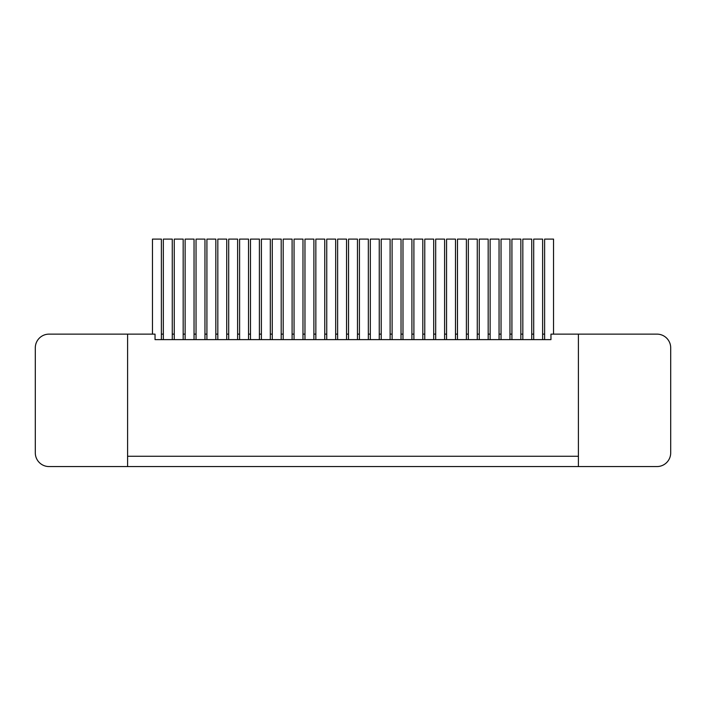 <?xml version="1.0" encoding="UTF-8"?>
<svg xmlns="http://www.w3.org/2000/svg" width="706" height="706" viewBox="0 0 706 706"><rect width="100%" height="100%" fill="white"/><g stroke="black" fill="none" stroke-linecap="round" stroke-linejoin="round"><path stroke-width="1.06" d="M578.408 334.132L578.408 466.56L656.977 466.56A13.723 13.723 0 0 0 670.7 452.837L670.7 347.855A13.723 13.723 0 0 0 656.977 334.132L550.962 334.132L550.962 339.621L549.074 339.621M161.383 334.132L163.342 334.132M172.264 334.132L174.25 334.132M183.172 334.132L185.131 334.132M194.044 334.132L196.039 334.132M204.961 334.132L206.911 334.132M215.833 334.132L217.827 334.132M226.741 334.132L228.7 334.132M237.622 334.132L239.608 334.132M248.53 334.132L250.489 334.132M259.402 334.132L261.397 334.132M270.319 334.132L272.269 334.132M281.191 334.132L283.185 334.132M292.099 334.132L294.058 334.132M302.98 334.132L304.966 334.132M313.888 334.132L315.847 334.132M324.76 334.132L326.754 334.132M335.677 334.132L337.627 334.132M346.549 334.132L348.543 334.132M357.457 334.132L359.416 334.132M368.338 334.132L370.323 334.132M379.246 334.132L381.205 334.132M390.118 334.132L392.112 334.132M401.034 334.132L402.985 334.132M411.907 334.132L413.901 334.132M422.815 334.132L424.774 334.132M433.696 334.132L435.681 334.132M444.603 334.132L446.563 334.132M455.485 334.132L457.47 334.132M466.392 334.132L468.343 334.132M477.265 334.132L479.259 334.132M488.173 334.132L490.132 334.132M499.054 334.132L501.039 334.132M509.961 334.132L511.921 334.132M520.843 334.132L522.828 334.132M531.75 334.132L533.701 334.132M542.623 334.132L544.617 334.132M127.592 334.132L49.023 334.132A13.723 13.723 0 0 0 35.3 347.855L35.3 452.837A13.723 13.723 0 0 0 49.023 466.56L127.592 466.56L127.592 334.132L155.038 334.132L155.038 339.621L550.962 339.621M578.408 466.56L127.592 466.56M152.461 334.132L152.461 239.096L161.383 239.096L161.383 339.621L163.342 339.621L163.342 239.096L172.264 239.096L172.264 339.621L174.25 339.621L174.25 239.096L183.172 239.096L183.172 339.621L185.131 339.621L185.131 239.096L194.044 239.096L194.044 339.621L196.039 339.621L196.039 239.096L204.961 239.096L204.961 339.621L206.911 339.621L206.911 239.096L215.833 239.096L215.833 339.621L217.827 339.621L217.827 239.096L226.741 239.096L226.741 339.621L228.7 339.621L228.7 239.096L237.622 239.096L237.622 339.621L239.608 339.621L239.608 239.096L248.53 239.096L248.53 339.621L250.489 339.621L250.489 239.096L259.402 239.096L259.402 339.621L261.397 339.621L261.397 239.096L270.319 239.096L270.319 339.621L272.269 339.621L272.269 239.096L281.191 239.096L281.191 339.621L283.185 339.621L283.185 239.096L292.099 239.096L292.099 339.621L294.058 339.621L294.058 239.096L302.98 239.096L302.98 339.621L304.966 339.621L304.966 239.096L313.888 239.096L313.888 339.621L315.847 339.621L315.847 239.096L324.76 239.096L324.76 339.621L326.754 339.621L326.754 239.096L335.677 239.096L335.677 339.621L337.627 339.621L337.627 239.096L346.549 239.096L346.549 339.621L348.543 339.621L348.543 239.096L357.457 239.096L357.457 339.621L359.416 339.621L359.416 239.096L368.338 239.096L368.338 339.621L370.323 339.621L370.323 239.096L379.246 239.096L379.246 339.621L381.205 339.621L381.205 239.096L390.118 239.096L390.118 339.621L392.112 339.621L392.112 239.096L401.034 239.096L401.034 339.621L402.985 339.621L402.985 239.096L411.907 239.096L411.907 339.621L413.901 339.621L413.901 239.096L422.815 239.096L422.815 339.621L424.774 339.621L424.774 239.096L433.696 239.096L433.696 339.621L435.681 339.621L435.681 239.096L444.603 239.096L444.603 339.621L446.563 339.621L446.563 239.096L455.485 239.096L455.485 339.621L457.47 339.621L457.47 239.096L466.392 239.096L466.392 339.621L468.343 339.621L468.343 239.096L477.265 239.096L477.265 339.621L479.259 339.621L479.259 239.096L488.173 239.096L488.173 339.621L490.132 339.621L490.132 239.096L499.054 239.096L499.054 339.621L501.039 339.621L501.039 239.096L509.961 239.096L509.961 339.621L511.921 339.621L511.921 239.096L520.843 239.096L520.843 339.621L522.828 339.621L522.828 239.096L531.75 239.096L531.75 339.621L533.701 339.621L533.701 239.096L542.623 239.096L542.623 339.621L544.617 339.621L544.617 239.096L553.539 239.096L553.539 334.132M578.408 456.27L127.592 456.27M156.926 339.621L155.038 339.621M99.97 466.56L65.667 466.56M640.333 466.56L606.03 466.56"/></g></svg>
